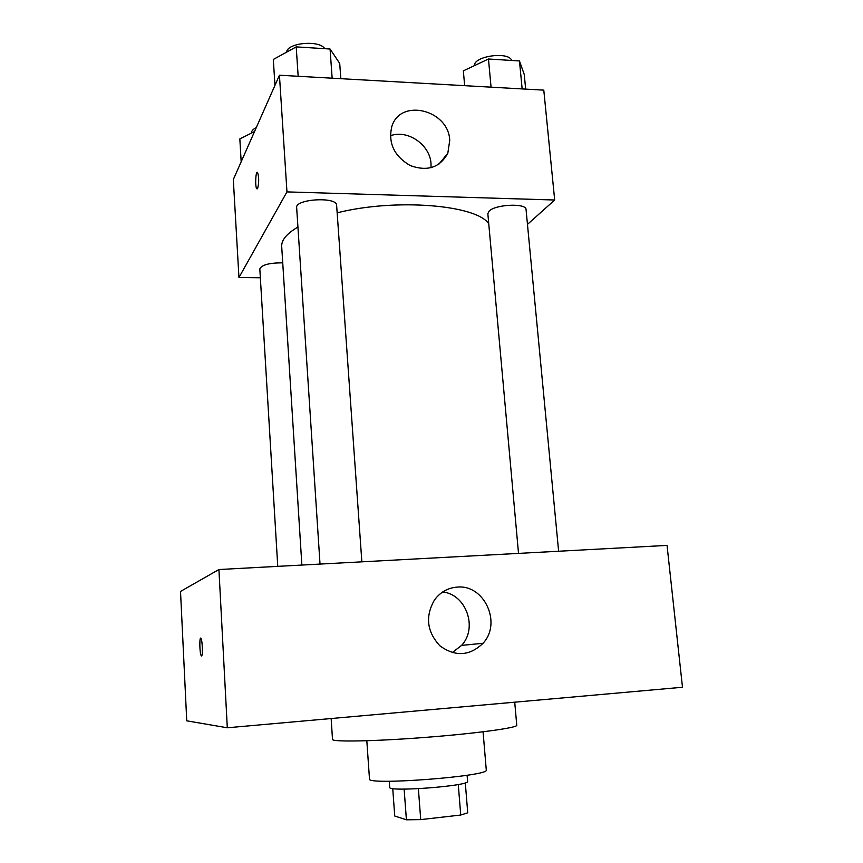 <?xml version="1.0" encoding="UTF-8"?>
<svg xmlns="http://www.w3.org/2000/svg" width="863" height="863" viewBox="0 0 863 863"><rect width="100%" height="100%" fill="white"/><g stroke="black" fill="none" stroke-linecap="round" stroke-linejoin="round"><path stroke-width="1.29" d="M458.275 784.499L460.734 815.039L420.723 819.613L406.408 819.807L394.736 816.01L392.741 788.534M460.734 815.039L467.735 812.806L465.297 782.817M467.099 775.254L467.595 781.36C470.367 785.891 387.638 792.256 389.688 787.358L389.245 781.252M418.382 788.717L420.723 819.613M404.132 789.106L406.408 819.807M483.064 731.813L486.279 769.969C490.767 776.161 365.988 785.762 369.483 778.955L366.818 740.756M514.726 702.191L516.754 725.244C517.854 727.779 476.009 733.518 425.028 737.423C374.046 741.36 331.824 742.083 332.514 739.418L331.144 718.534M218.922 569.526L667.045 545.405L682.482 687.25L227.303 727.779L186.742 720.832L180.518 591.446L218.922 569.526L227.303 727.779M457.174 587.11C484.197 584.175 502.137 622.978 483.043 643.28C469.623 656.107 455.233 656.948 439.893 645.815C426.851 631.673 425.06 616.355 434.542 599.882C440.324 592.126 447.865 587.865 457.174 587.11M442.687 591.975C466.106 594.283 478.08 627.843 461.597 645.395L452.169 652.633M201.543 655.966L201.165 655.643C199.504 652.957 199.364 635.049 201.036 638.512C202.471 640.691 202.913 656.204 201.543 655.966M201.521 655.966L201.165 655.632C199.731 653.399 199.299 637.865 200.68 638.189M301.867 565.06L281.705 246.559C281.327 240.087 286.732 233.593 297.929 227.055M337.153 212.816C395.858 198.026 477.012 204.963 488.76 223.862M558.62 551.241L526.052 209.558C526.506 202.881 494.984 204.294 488.997 211.252L487.843 213.711L518.523 553.399M277.757 566.355L259.817 268.922C261.672 264.855 269.321 262.827 282.73 262.837M320.022 564.089L296.656 207.627C294.995 198.922 337.12 196.473 336.624 205.286L361.856 561.835M527.466 224.391L554.682 200.011L286.958 191.899L238.954 277.519L260.346 277.757M554.682 200.011L543.787 90.14L279.439 75.221L233.312 179.558L238.954 277.519M279.439 75.221L286.958 191.899M449.742 140.356L447.821 153.226C439.893 167.649 427.325 171.748 410.13 165.523C394.089 156.041 387.994 143.021 391.834 126.462C400.454 97.81 448.663 109.806 449.742 140.356M257.649 188.436L256.753 188.749C254.855 186.688 255.739 169.763 257.616 172.589C259.04 177.39 259.051 182.676 257.649 188.436M390.324 135.804C407.509 129.18 430.065 144.725 431.015 163.646L431.047 167.746M525.675 89.116L524.251 74.498L519.472 60.96L488.469 59.008L463.345 70.852L464.661 85.674M519.472 60.96L522.158 88.921M488.469 59.008L491.058 87.163M474.488 65.599C473.571 56.052 508.911 51.133 511.673 60.475M340.831 78.684L339.72 63.441L330.065 49.018L296.203 46.882L273.312 59.461L274.963 85.34M330.065 49.018L332.147 78.188M296.203 46.882L298.166 76.278M286.581 52.168C287.174 42.719 319.461 39.763 324.768 48.684M254.531 131.554L239.838 138.921L241.176 161.769M251.618 133.021L251.597 132.675C251.554 130.82 253.107 129.148 256.257 127.659M483.043 643.28L461.597 645.395M257.444 188.77L256.753 188.749M438.749 164.294L447.821 153.226"/></g></svg>
